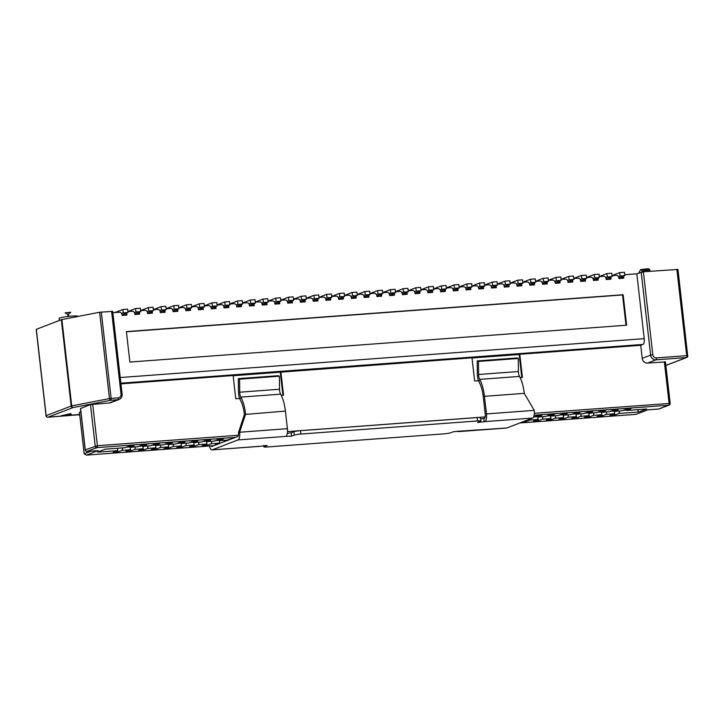 <?xml version="1.0" encoding="UTF-8"?>
<svg xmlns="http://www.w3.org/2000/svg" width="724" height="724" viewBox="0 0 724 724"><rect width="100%" height="100%" fill="white"/><g stroke="black" fill="none" stroke-linecap="round" stroke-linejoin="round"><path stroke-width="1.09" d="M120.881 383.177L642.993 344.434A5.14 1.855 -94.2 0 0 644.215 338.66L636.821 273.826L625.735 274.649A2.57 2.38 69 0 0 624.767 274.948L625.102 274.785M623.817 276.061A2.57 2.38 69 0 0 623.636 277.364L623.726 278.206L618.948 278.568L618.857 277.717A2.57 2.38 69 0 0 616.178 275.355L612.993 275.591A2.57 2.38 69 0 0 612.024 275.898M611.074 277.002A2.57 2.38 69 0 0 610.893 278.306L610.993 279.156L606.214 279.509L606.115 278.659A2.57 2.38 69 0 0 603.436 276.297L600.25 276.541A2.57 2.38 69 0 0 599.282 276.839M598.332 277.944A2.57 2.38 69 0 0 598.151 279.256L598.25 280.098L593.472 280.45L593.372 279.609A2.57 2.38 69 0 0 590.694 277.247L587.508 277.482A2.57 2.38 69 0 0 586.549 277.79M585.589 278.894A2.57 2.38 69 0 0 585.408 280.197L585.508 281.048L580.729 281.401L580.639 280.55A2.57 2.38 69 0 0 577.96 278.188L574.775 278.432A2.57 2.38 69 0 0 573.806 278.731M572.856 279.835A2.57 2.38 69 0 0 572.675 281.147L572.765 281.989L567.987 282.342L567.897 281.5A2.57 2.38 69 0 0 565.218 279.138L562.032 279.373A2.57 2.38 69 0 0 561.064 279.672M560.114 280.785A2.57 2.38 69 0 0 559.933 282.089L560.032 282.939L555.254 283.292L555.154 282.441A2.57 2.38 69 0 0 552.475 280.079L549.29 280.315A2.57 2.38 69 0 0 548.33 280.622M547.371 281.727A2.57 2.38 69 0 0 547.19 283.039L547.29 283.88L542.511 284.233L542.412 283.392A2.57 2.38 69 0 0 539.733 281.03L536.556 281.265A2.57 2.38 69 0 0 535.588 281.564L535.923 281.41M534.638 282.677A2.57 2.38 69 0 0 534.457 283.98L534.547 284.831L529.769 285.184L529.678 284.333A2.57 2.38 69 0 0 527 281.971L523.814 282.206A2.57 2.38 69 0 0 522.846 282.514L523.181 282.351M521.895 283.618A2.57 2.38 69 0 0 521.714 284.93L521.814 285.772L517.036 286.125L516.936 285.283A2.57 2.38 69 0 0 514.257 282.921L511.072 283.156A2.57 2.38 69 0 0 510.103 283.455L510.438 283.292M509.153 284.568A2.57 2.38 69 0 0 508.972 285.871L509.072 286.713L504.293 287.075L504.194 286.224A2.57 2.38 69 0 0 501.515 283.862L498.329 284.098A2.57 2.38 69 0 0 497.37 284.405M496.411 285.509A2.57 2.38 69 0 0 496.23 286.813L496.329 287.663L491.551 288.016L491.46 287.175A2.57 2.38 69 0 0 488.781 284.813L485.596 285.048A2.57 2.38 69 0 0 484.627 285.346M483.677 286.46A2.57 2.38 69 0 0 483.496 287.763L483.587 288.604L478.817 288.966L478.718 288.116A2.57 2.38 69 0 0 476.039 285.754L472.853 285.989A2.57 2.38 69 0 0 471.885 286.297M470.935 287.401A2.57 2.38 69 0 0 470.754 288.704L470.853 289.555L466.075 289.908L465.975 289.057A2.57 2.38 69 0 0 463.297 286.695L460.111 286.939A2.57 2.38 69 0 0 459.152 287.238M458.192 288.342A2.57 2.38 69 0 0 458.011 289.654L458.111 290.496L453.333 290.849L453.233 290.007A2.57 2.38 69 0 0 450.563 287.645L447.378 287.881A2.57 2.38 69 0 0 446.409 288.188M445.459 289.292A2.57 2.38 69 0 0 445.278 290.596L445.369 291.446L440.59 291.799L440.5 290.948A2.57 2.38 69 0 0 437.821 288.586L434.635 288.831A2.57 2.38 69 0 0 433.667 289.129M432.717 290.233A2.57 2.38 69 0 0 432.536 291.546L432.635 292.387L427.857 292.74L427.757 291.899A2.57 2.38 69 0 0 425.079 289.537L421.893 289.772A2.57 2.38 69 0 0 420.925 290.071L421.259 289.917M419.974 291.184A2.57 2.38 69 0 0 419.793 292.487L419.893 293.338L415.114 293.691L415.015 292.84A2.57 2.38 69 0 0 412.336 290.478L409.151 290.713A2.57 2.38 69 0 0 408.191 291.021L408.526 290.858M407.232 292.125A2.57 2.38 69 0 0 407.051 293.437L407.15 294.279L402.372 294.632L402.282 293.79A2.57 2.38 69 0 0 399.603 291.428L396.417 291.663A2.57 2.38 69 0 0 395.449 291.962L395.784 291.808M394.499 293.075A2.57 2.38 69 0 0 394.318 294.378L394.408 295.229L389.639 295.582L389.539 294.731A2.57 2.38 69 0 0 386.86 292.369L383.675 292.605A2.57 2.38 69 0 0 382.706 292.912M381.756 294.016A2.57 2.38 69 0 0 381.575 295.329L381.675 296.17L376.896 296.523L376.797 295.682A2.57 2.38 69 0 0 374.118 293.32L370.932 293.555A2.57 2.38 69 0 0 369.973 293.853M369.014 294.967A2.57 2.38 69 0 0 368.833 296.27L368.932 297.121L364.154 297.474L364.054 296.623A2.57 2.38 69 0 0 361.385 294.261L358.199 294.496A2.57 2.38 69 0 0 357.231 294.804M356.28 295.908A2.57 2.38 69 0 0 356.099 297.211L356.19 298.062L351.412 298.415L351.321 297.573A2.57 2.38 69 0 0 348.642 295.211L345.457 295.446A2.57 2.38 69 0 0 344.488 295.745M343.538 296.858A2.57 2.38 69 0 0 343.357 298.161L343.457 299.003L338.678 299.365L338.579 298.514A2.57 2.38 69 0 0 335.9 296.152L332.714 296.387A2.57 2.38 69 0 0 331.746 296.695M330.796 297.799A2.57 2.38 69 0 0 330.615 299.103L330.714 299.953L325.936 300.306L325.836 299.464A2.57 2.38 69 0 0 323.157 297.102L319.972 297.338A2.57 2.38 69 0 0 319.012 297.636M318.053 298.741A2.57 2.38 69 0 0 317.881 300.053L317.972 300.894L313.193 301.247L313.103 300.406A2.57 2.38 69 0 0 310.424 298.044L307.238 298.279A2.57 2.38 69 0 0 306.27 298.587M305.32 299.691A2.57 2.38 69 0 0 305.139 300.994L305.229 301.845L300.46 302.198L300.36 301.347A2.57 2.38 69 0 0 297.682 298.985L294.496 299.229A2.57 2.38 69 0 0 293.528 299.528L293.863 299.365M292.577 300.632A2.57 2.38 69 0 0 292.396 301.944L292.496 302.786L287.718 303.139L287.618 302.297A2.57 2.38 69 0 0 284.939 299.935L281.754 300.17A2.57 2.38 69 0 0 280.794 300.469L281.12 300.315M279.835 301.582A2.57 2.38 69 0 0 279.654 302.885L279.754 303.736L274.975 304.089L274.876 303.238A2.57 2.38 69 0 0 272.206 300.876L269.02 301.112A2.57 2.38 69 0 0 268.052 301.419M267.102 302.523A2.57 2.38 69 0 0 266.921 303.836L267.011 304.677L262.233 305.03L262.142 304.189A2.57 2.38 69 0 0 259.464 301.827L256.278 302.062A2.57 2.38 69 0 0 255.31 302.361M254.359 303.474A2.57 2.38 69 0 0 254.178 304.777L254.278 305.628L249.499 305.981L249.4 305.13A2.57 2.38 69 0 0 246.721 302.768L243.536 303.003A2.57 2.38 69 0 0 242.576 303.311M241.617 304.415A2.57 2.38 69 0 0 241.436 305.727L241.535 306.569L236.757 306.922L236.657 306.08A2.57 2.38 69 0 0 233.979 303.718L230.802 303.953A2.57 2.38 69 0 0 229.834 304.252M228.884 305.365A2.57 2.38 69 0 0 228.703 306.668L228.793 307.519L224.015 307.872L223.924 307.021A2.57 2.38 69 0 0 221.245 304.659L218.06 304.894A2.57 2.38 69 0 0 217.091 305.202M216.141 306.306A2.57 2.38 69 0 0 215.96 307.609L216.051 308.46L211.281 308.813L211.182 307.971A2.57 2.38 69 0 0 208.503 305.609L205.317 305.845A2.57 2.38 69 0 0 204.349 306.143M203.399 307.257A2.57 2.38 69 0 0 203.218 308.56L203.317 309.401L198.539 309.763L198.439 308.913A2.57 2.38 69 0 0 195.761 306.551L192.575 306.786A2.57 2.38 69 0 0 191.616 307.094M190.656 308.198A2.57 2.38 69 0 0 190.475 309.501L190.575 310.352L185.797 310.705L185.706 309.863A2.57 2.38 69 0 0 183.027 307.501L179.842 307.736A2.57 2.38 69 0 0 178.873 308.035L179.208 307.872M177.923 309.139A2.57 2.38 69 0 0 177.742 310.451L177.833 311.293L173.054 311.655L172.964 310.804A2.57 2.38 69 0 0 170.285 308.442L167.099 308.677A2.57 2.38 69 0 0 166.131 308.985L166.466 308.822M165.181 310.089A2.57 2.38 69 0 0 165 311.392L165.099 312.243L160.321 312.596L160.221 311.745A2.57 2.38 69 0 0 157.542 309.383L154.357 309.628A2.57 2.38 69 0 0 153.398 309.926M152.438 311.03A2.57 2.38 69 0 0 152.257 312.343L152.357 313.184L147.578 313.537L147.479 312.696A2.57 2.38 69 0 0 144.8 310.334L141.623 310.569A2.57 2.38 69 0 0 140.655 310.868M139.705 311.981A2.57 2.38 69 0 0 139.524 313.284L139.614 314.135L134.836 314.488L134.745 313.637A2.57 2.38 69 0 0 132.067 311.275L128.881 311.51A2.57 2.38 69 0 0 127.913 311.818M126.962 312.922A2.57 2.38 69 0 0 126.781 314.234L126.872 315.076L122.103 315.429L122.003 314.587A2.57 2.38 69 0 0 119.324 312.225L112.854 312.705M623.147 294.731L626.622 325.203L129.877 362.054L126.401 331.583L623.147 294.731L622.549 294.958L625.998 325.248M36.309 329.32L61.341 319.691L71.169 406.028L46.146 415.657L36.327 329.447M112.582 311.374L99.631 312.243L61.341 319.691M677.854 269.428L643.365 271.799L636.821 273.826M640.912 269.609L639.093 272.07L639.192 272.912M649.31 269.066L650.107 271.301M640.378 269.817C641.03 269.192 641.582 269.563 642.034 270.948L642.152 271.943M90.907 451.161L84.147 453.767L79.423 412.291L80.835 411.739M122.03 394.327L122.139 394.245C122.311 396.68 121.297 398.417 119.098 399.476L110.7 402.707A5.14 4.76 -111 0 1 109.433 402.987L90.464 404.58L80.581 408.508M70.88 413.603L71.414 414.997L61.133 415.757L70.88 413.603M665.347 361.928L647.582 363.059A5.14 4.76 -111 0 1 642.224 358.335L640.74 345.294L519.769 354.271L522.411 377.466L520.131 377.638M233.146 375.729L471.994 357.819L474.636 381.014L480.32 380.589M280.894 372L283.537 395.186L281.256 395.358M241.445 398.318L235.762 398.734L233.119 375.539L120.953 383.865M642.993 344.434L640.74 345.294M521.787 377.512L519.171 354.507L472.012 358M519.171 354.507L519.769 354.271M122.609 447.866L122.094 450.328L117.894 451.939L117.596 449.342M533.498 417.16L536.991 415.82L541.76 415.467L537.561 417.078L545.525 416.49L549.724 414.87L554.503 414.517L550.303 416.137L558.267 415.54L562.467 413.929L567.245 413.576L563.046 415.187L571.01 414.599L575.209 412.979L579.987 412.626L575.788 414.246L583.743 413.648L587.942 412.037L592.721 411.685L588.521 413.295L596.486 412.707L600.685 411.096L605.463 410.734L601.264 412.354L609.228 411.766L613.427 410.146L618.206 409.793L614.006 411.404L621.97 410.816L626.16 409.205L630.939 408.843L626.74 410.463L646.65 408.988L638.849 411.983L618.948 413.458L614.748 415.078L609.97 415.431L614.169 413.811L606.205 414.409L602.006 416.019L597.228 416.372L601.427 414.762L593.463 415.35L589.264 416.961L584.485 417.323L588.684 415.703L580.729 416.3L576.53 417.911L571.752 418.264L575.951 416.653L567.987 417.241L563.788 418.852L559.009 419.214L563.209 417.594L555.245 418.182L551.045 419.802L546.267 420.155L550.466 418.544L542.502 419.133L538.303 420.744L533.534 421.097L537.733 419.486L529.769 420.074L525.57 421.694L522.628 421.911M216.63 444.617L215.037 444.735L219.236 443.115L211.272 443.712L207.073 445.323L202.295 445.676L206.494 444.065L198.53 444.654L194.331 446.274L189.552 446.627L193.751 445.007L185.797 445.604L181.597 447.215L176.819 447.568L181.018 445.957L173.054 446.545L168.855 448.165L164.077 448.518L168.276 446.898L160.312 447.495L156.113 449.106L151.334 449.459L155.533 447.848L147.569 448.437L143.37 450.047L138.601 450.409L142.8 448.789L134.836 449.378L130.637 450.998L125.858 451.351L130.058 449.74L122.094 450.328M117.894 451.939L113.116 452.292L117.315 450.681L97.414 452.156L105.206 449.161L125.116 447.685L129.315 446.065L134.094 445.713L129.895 447.332L137.85 446.735L142.049 445.124L146.827 444.771L142.628 446.382L150.592 445.794L154.791 444.183L159.57 443.821L155.37 445.441L163.334 444.844L167.534 443.233L172.312 442.88L168.113 444.491L176.077 443.903L180.276 442.292L185.045 441.93L180.855 443.55L188.81 442.961L193.009 441.341L197.788 440.988L193.589 442.599L201.553 442.011L205.752 440.4L210.53 440.047L206.331 441.658L214.295 441.07L218.494 439.45L223.273 439.097L219.073 440.708L227.028 440.12L232.82 438.391M613.337 410.182L614.006 411.404M623.319 410.291L626.522 410.056M619.463 411.006L618.948 413.458M638.849 411.983L637.337 409.675M600.594 411.123L601.264 412.354M614.685 411.359L614.169 413.811M610.576 411.241L613.78 411.006M606.721 411.947L606.205 414.409M587.861 412.074L588.521 413.295M601.952 412.3L601.427 414.762M597.843 412.182L601.047 411.947M593.988 412.888L593.463 415.35M575.118 413.015L575.788 414.246M589.209 413.25L588.684 415.703M585.101 413.132L588.304 412.897M581.245 413.838L580.729 416.3M562.376 413.965L563.046 415.187M576.467 414.191L575.951 416.653M572.358 414.074L575.562 413.838M568.503 414.78L567.987 417.241M549.643 414.906L550.303 416.137M563.725 415.142L563.209 417.594M559.625 415.024L562.829 414.789M555.77 415.73L555.245 418.182M536.9 415.857L537.561 417.078M550.991 416.083L550.466 418.544M546.882 415.965L550.086 415.73M543.027 416.671L542.502 419.133M538.249 417.024L537.733 419.486M534.14 416.915L537.344 416.671M529.977 419.087L529.769 420.074M218.404 439.486L219.073 440.708M228.386 439.604L229.979 439.486M224.53 440.31L224.241 441.685M205.661 440.427L206.331 441.658M219.752 440.663L219.236 443.115M215.643 440.545L218.847 440.31M211.788 441.251L211.272 443.712M192.928 441.378L193.589 442.599M207.019 441.604L206.494 444.065M202.91 441.495L206.114 441.251M199.055 442.201L198.53 444.654M180.185 442.319L180.855 443.55M194.276 442.554L193.751 445.007M190.168 442.436L193.371 442.201M186.312 443.142L185.797 445.604M167.443 443.269L168.113 444.491M181.534 443.495L181.018 445.957M177.425 443.378L180.629 443.142M173.57 444.084L173.054 446.545M154.71 444.21L155.37 445.441M168.792 444.446L168.276 446.898M164.692 444.328L167.896 444.093M160.837 445.034L160.312 447.495M141.967 445.16L142.628 446.382M156.058 445.387L155.533 447.848M151.95 445.269L155.153 445.034M148.094 445.975L147.569 448.437M129.225 446.102L129.895 447.332M143.316 446.337L142.8 448.789M139.207 446.219L142.411 445.984M135.352 446.925L134.836 449.378M126.465 447.161L129.668 446.925M130.573 447.278L130.058 449.74M117.84 448.219L117.315 450.681M626.079 409.232L626.74 410.463M130.637 450.998L130.338 448.4M143.37 450.047L143.081 447.459M156.113 449.106L155.814 446.509M168.855 448.165L168.556 445.568M181.597 447.215L181.299 444.617M194.331 446.274L194.041 443.676M207.073 445.323L206.774 442.726M219.707 443.432L219.517 441.785M525.57 421.694L525.47 420.816M538.303 420.744L538.013 418.146M551.045 419.802L550.756 417.205M563.788 418.852L563.489 416.264M576.53 417.911L576.232 415.314M589.264 416.961L588.974 414.372M602.006 416.019L601.707 413.422M614.748 415.078L614.45 412.481M71.097 414.164L66.952 414.472M77.839 316.469L77.821 316.307A9.421 0.95 173.5 0 0 68.355 316.433A9.421 0.95 173.5 0 0 59.096 318.442L59.332 320.47M70.418 312.361L65.422 312.931M280.297 372.227L282.921 395.232M126.419 331.773L622.549 294.958M647.844 409.829L636.043 414.345L519.895 422.961M647.817 409.838L636.043 414.345M97.749 450.645L86.527 455.106L213.933 445.649M84.147 453.767L86.527 455.106M210.919 445.884A3.421 1.24 85.8 0 0 211.698 446.491A3.421 1.24 85.8 0 0 211.833 446.464L237.626 436.545A3.421 1.24 -94.2 0 0 238.44 432.699L239.635 432.237A6.851 2.48 85.8 0 1 238.006 439.93L212.213 449.848A6.851 2.48 85.8 0 1 211.951 449.903L259.726 446.364A6.851 2.48 -94.2 0 0 259.988 446.301L267.174 445.45L264.26 446.636A5.14 0.516 173.5 0 0 263.934 446.862A5.14 0.516 173.5 0 0 267.237 446.97L444.002 433.857A5.14 0.516 173.5 0 0 450.581 432.807L453.278 431.776L459.867 431.151L506.818 427.984L532.62 418.065A6.851 2.48 -94.2 0 0 534.24 410.372L524.276 393.358A25.078 9.068 85.8 0 0 519.488 376.426A5.14 1.855 85.8 0 1 518.42 371.521L478.609 374.48L478.464 361.439L518.275 358.48L518.42 371.521M478.609 374.48A5.14 1.855 -94.2 0 0 479.677 379.385A25.078 9.068 -94.2 0 1 484.465 396.318L486.474 413.92A6.851 2.48 85.8 0 1 484.845 421.612L477.65 422.472L480.573 421.278A5.14 0.516 173.5 0 0 480.899 421.051A5.14 0.516 173.5 0 0 477.596 420.943L300.831 434.056A5.14 0.516 173.5 0 0 294.252 435.106L291.555 436.147L285.781 436.382A6.851 2.48 85.8 0 0 287.41 428.689L285.401 411.087A25.078 9.068 85.8 0 0 280.613 394.155A5.14 1.855 85.8 0 1 279.545 389.25L279.401 376.209L239.59 379.159L238.332 378.661L278.143 375.711L279.401 376.209M287.319 433.414L291.166 432.753L291.555 436.147M480.899 421.051L480.51 417.667A5.14 0.516 173.5 0 0 477.206 417.558L300.442 430.671A5.14 0.516 173.5 0 0 293.863 431.721L291.166 432.753M480.673 419.042L483.858 418.463L484.238 421.848M518.275 358.48L517.008 357.982L477.197 360.941L477.342 373.982A8.561 3.095 -94.2 0 0 479.134 382.154A21.657 7.828 85.8 0 1 483.261 396.779L485.27 414.381A3.421 1.24 -94.2 0 1 484.456 418.228L483.858 418.463M457.731 431.07A6.851 2.48 -94.2 0 0 458.781 431.594L506.556 428.047A6.851 2.48 -94.2 0 0 506.818 427.984M477.197 360.941L478.464 361.439M211.951 449.903A6.851 2.48 85.8 0 1 209.39 446.002M239.59 379.159L239.734 392.2A5.14 1.855 85.8 0 0 240.802 397.105A25.078 9.068 85.8 0 1 245.59 414.038L239.635 432.237L287.41 428.689M238.332 378.661L238.477 391.702A8.561 3.095 85.8 0 0 240.259 399.883A21.657 7.828 85.8 0 1 244.395 414.499L238.44 432.699M244.395 414.499L285.401 411.087M611.988 275.582L619.681 272.631L620.07 276.016L624.848 275.663L618.884 277.953M618.486 276.622L620.07 276.016M619.681 272.631L624.459 272.269L624.848 275.663M599.255 276.532L606.947 273.572L607.327 276.957L612.106 276.604L606.142 278.894M605.744 277.563L607.327 276.957M606.947 273.572L611.717 273.219L612.106 276.604M586.512 277.473L594.205 274.523L594.585 277.907L599.363 277.545L593.399 279.844M593.01 278.514L594.585 277.907M594.205 274.523L598.983 274.161L599.363 277.545M573.77 278.423L581.462 275.464L581.852 278.849L586.63 278.496L580.657 280.785M580.268 279.455L581.852 278.849M581.462 275.464L586.241 275.111L586.63 278.496M561.028 279.364L568.72 276.405L569.109 279.799L573.888 279.437L567.924 281.736M567.526 280.405L569.109 279.799M568.72 276.405L573.499 276.052L573.888 279.437M548.294 280.315L555.987 277.355L556.367 280.74L561.145 280.387L555.181 282.677M554.783 281.346L556.367 280.74M555.987 277.355L560.765 277.002L561.145 280.387M535.552 281.256L543.244 278.297L543.634 281.681L548.412 281.328L542.439 283.627M542.05 282.297L543.634 281.681M543.244 278.297L548.023 277.944L548.412 281.328M522.809 282.206L530.502 279.247L530.891 282.632L535.669 282.279L529.706 284.568M529.307 283.238L530.891 282.632M530.502 279.247L535.28 278.894L535.669 282.279M510.076 283.147L517.769 280.188L518.149 283.573L522.927 283.22L516.963 285.518M516.565 284.188L518.149 283.573M517.769 280.188L522.538 279.835L522.927 283.22M497.334 284.098L505.026 281.138L505.406 284.523L510.185 284.17L504.221 286.46M503.832 285.129L505.406 284.523M505.026 281.138L509.805 280.785L510.185 284.17M484.591 285.039L492.284 282.079L492.673 285.464L497.451 285.111L491.487 287.41M491.089 286.08L492.673 285.464M492.284 282.079L497.062 281.727L497.451 285.111M471.849 285.98L479.541 283.03L479.931 286.414L484.709 286.061L478.745 288.351M478.347 287.021L479.931 286.414M479.541 283.03L484.32 282.668L484.709 286.061M459.116 286.93L466.808 283.971L467.188 287.356L471.967 287.003L466.003 289.292M465.604 287.962L467.188 287.356M466.808 283.971L471.586 283.618L471.967 287.003M446.373 287.871L454.066 284.921L454.455 288.306L459.233 287.944L453.26 290.243M452.871 288.912L454.455 288.306M454.066 284.921L458.844 284.559L459.233 287.944M433.631 288.822L441.323 285.862L441.712 289.247L446.491 288.894L440.527 291.184M440.129 289.853L441.712 289.247M441.323 285.862L446.102 285.509L446.491 288.894M420.897 289.763L428.59 286.804L428.97 290.197L433.748 289.835L427.784 292.134M427.386 290.804L428.97 290.197M428.59 286.804L433.359 286.451L433.748 289.835M408.155 290.713L415.848 287.754L416.237 291.139L421.006 290.786L415.042 293.075M414.653 291.745L416.237 291.139M415.848 287.754L420.626 287.401L421.006 290.786M395.413 291.654L403.105 288.695L403.494 292.08L408.273 291.727L402.309 294.025M401.911 292.695L403.494 292.08M403.105 288.695L407.884 288.342L408.273 291.727M382.67 292.605L390.363 289.645L390.752 293.03L395.53 292.677L389.566 294.967M389.168 293.636L390.752 293.03M390.363 289.645L395.141 289.292L395.53 292.677M369.937 293.546L377.629 290.586L378.009 293.971L382.788 293.618L376.824 295.917M376.426 294.587L378.009 293.971M377.629 290.586L382.408 290.233L382.788 293.618M357.194 294.496L364.887 291.537L365.276 294.921L370.055 294.568L364.082 296.858M363.692 295.528L365.276 294.921M364.887 291.537L369.665 291.184L370.055 294.568M344.452 295.437L352.145 292.478L352.534 295.863L357.312 295.51L351.348 297.808M350.95 296.478L352.534 295.863M352.145 292.478L356.923 292.125L357.312 295.51M331.719 296.378L339.411 293.428L339.791 296.813L344.57 296.46L338.606 298.75M338.208 297.419L339.791 296.813M339.411 293.428L344.19 293.066L344.57 296.46M318.976 297.329L326.669 294.369L327.058 297.754L331.827 297.401L325.863 299.691M325.474 298.36L327.058 297.754M326.669 294.369L331.447 294.016L331.827 297.401M306.234 298.27L313.926 295.32L314.316 298.704L319.094 298.351L313.13 300.641M312.732 299.311L314.316 298.704M313.926 295.32L318.705 294.958L319.094 298.351M293.492 299.22L301.184 296.261L301.573 299.646L306.352 299.293L300.388 301.582M299.989 300.252L301.573 299.646M301.184 296.261L305.962 295.908L306.352 299.293M280.758 300.161L288.451 297.202L288.831 300.596L293.609 300.234L287.645 302.532M287.247 301.202L288.831 300.596M288.451 297.202L293.229 296.849L293.609 300.234M268.016 301.112L275.708 298.152L276.097 301.537L280.876 301.184L274.903 303.474M274.514 302.143L276.097 301.537M275.708 298.152L280.487 297.799L280.876 301.184M255.273 302.053L262.966 299.093L263.355 302.487L268.133 302.125L262.169 304.424M261.771 303.094L263.355 302.487M262.966 299.093L267.744 298.741L268.133 302.125M242.54 303.003L250.233 300.044L250.613 303.428L255.391 303.075L249.427 305.365M249.029 304.035L250.613 303.428M250.233 300.044L255.011 299.691L255.391 303.075M229.798 303.944L237.49 300.985L237.879 304.37L242.649 304.017L236.685 306.315M236.296 304.985L237.879 304.37M237.49 300.985L242.268 300.632L242.649 304.017M217.055 304.894L224.748 301.935L225.137 305.32L229.915 304.967L223.951 307.257M223.553 305.926L225.137 305.32M224.748 301.935L229.526 301.582L229.915 304.967M204.313 305.836L212.014 302.876L212.394 306.261L217.173 305.908L211.209 308.207M210.811 306.876L212.394 306.261M212.014 302.876L216.784 302.523L217.173 305.908M191.579 306.777L199.272 303.827L199.652 307.211L204.43 306.858L198.467 309.148M198.068 307.818L199.652 307.211M199.272 303.827L204.05 303.465L204.43 306.858M178.837 307.727L186.53 304.768L186.919 308.153L191.697 307.8L185.724 310.089M185.335 308.759L186.919 308.153M186.53 304.768L191.308 304.415L191.697 307.8M166.095 308.668L173.787 305.718L174.176 309.103L178.955 308.75L172.991 311.039M172.593 309.709L174.176 309.103M173.787 305.718L178.566 305.356L178.955 308.75M153.361 309.619L161.054 306.659L161.434 310.044L166.212 309.691L160.248 311.981M159.85 310.65L161.434 310.044M161.054 306.659L165.832 306.306L166.212 309.691M140.619 310.56L148.311 307.6L148.701 310.994L153.47 310.632L147.506 312.931M147.117 311.601L148.701 310.994M148.311 307.6L153.09 307.248L153.47 310.632M127.877 311.51L135.569 308.551L135.958 311.935L140.737 311.582L134.773 313.872M134.374 312.542L135.958 311.935M135.569 308.551L140.347 308.198L140.737 311.582M114.881 312.551L122.836 309.492L123.216 312.886L127.994 312.524L122.03 314.822M121.632 313.492L123.216 312.886M122.836 309.492L127.605 309.139L127.994 312.524M120.238 377.539L644.215 338.66M642.034 270.948A5.991 0.606 -6.5 0 1 649.998 270.351M641.165 269.59L648.333 269.228M112.691 311.302L122.139 394.245L121.035 394.209A3.421 3.177 -111 0 1 118.238 397.838L109.469 398.58A1.71 1.041 79 0 0 110.718 400.291A1.71 0.615 -94.2 0 0 111.125 398.363L101.288 312.026M121.035 394.209L111.587 311.266M109.433 402.987L117.831 399.757L110.718 400.291L72.961 407.603L47.929 417.232L79.667 414.436M238.35 435.251L97.387 445.703L92.663 404.236M670.071 403.395L534.348 413.286M485.189 416.933L287.509 431.604M534.131 415.196L668.677 405.214A1.71 1.584 69 0 0 669.094 405.114L659.202 408.924A1.71 1.584 -111 0 1 658.777 409.015L668.677 405.214A1.71 0.615 85.8 0 0 669.085 403.286L664.361 361.81M235.526 437.35L96.98 447.631A1.71 0.615 -94.2 0 0 97.387 445.703L85.296 449.857L80.572 408.39M86.925 451.441A1.71 0.615 -94.2 0 0 87.016 451.45A1.71 0.615 -94.2 0 0 87.079 451.432L96.98 447.631A1.71 1.584 69 0 1 95.197 446.056L90.464 404.58M642.224 358.335L650.623 355.104L641.174 272.152M647.582 363.059L655.98 359.828L686.289 357.575L665.863 365.43M643.365 271.799L652.813 354.751A3.421 3.177 69 0 0 656.387 357.9L686.696 355.656L676.859 269.319M85.314 449.984L85.296 449.857A1.71 1.584 -111 0 0 87.079 451.432L98.229 450.609M519.923 422.952L635.934 414.336M658.641 409.024A1.71 0.615 85.8 0 0 658.713 409.033A1.71 0.615 85.8 0 0 658.777 409.015L647.627 409.838M124.03 315.284L126.781 314.234M136.773 314.343L139.524 313.284M149.506 313.401L152.257 312.343M162.248 312.451L165 311.392M174.991 311.51L177.742 310.451M187.724 310.56L190.475 309.501M200.467 309.619L203.218 308.56M213.209 308.668L215.96 307.609M225.951 307.727L228.703 306.668M238.685 306.777L241.436 305.727M251.427 305.836L254.178 304.777M264.169 304.885L266.921 303.836M276.903 303.944L279.654 302.885M289.645 303.003L292.396 301.944M302.388 302.053L305.139 300.994M315.13 301.112L317.881 300.053M327.863 300.161L330.615 299.103M340.606 299.22L343.357 298.161M353.348 298.27L356.099 297.211M366.082 297.329L368.833 296.27M378.824 296.378L381.575 295.329M391.566 295.437L394.318 294.378M404.3 294.487L407.051 293.437M417.042 293.546L419.793 292.487M429.784 292.605L432.536 291.546M442.527 291.654L445.278 290.596M455.26 290.713L458.011 289.654M468.003 289.763L470.754 288.704M480.745 288.822L483.496 287.763M493.478 287.871L496.23 286.813M506.221 286.93L508.972 285.871M518.963 285.98L521.714 284.93M531.706 285.039L534.457 283.98M544.439 284.089L547.19 283.039M557.181 283.147L559.933 282.089M569.924 282.206L572.675 281.147M582.657 281.256L585.408 280.197M595.399 280.315L598.151 279.256M608.142 279.364L610.893 278.306M620.884 278.423L623.636 277.364M61.875 319.556L71.712 405.892L109.469 398.58L99.631 312.243M78.111 414.988A1.71 0.615 85.8 0 0 78.174 414.997A1.71 0.615 85.8 0 0 78.246 414.979A5.14 4.76 69 0 0 79.504 414.698L79.685 414.626M652.813 354.751L650.623 355.104A5.14 4.76 69 0 0 655.98 359.828A1.71 0.615 85.8 0 0 656.387 357.9M119.098 399.476A5.14 4.76 -111 0 1 117.831 399.757A1.71 0.615 -94.2 0 0 118.238 397.838M71.712 405.892L71.169 406.028A1.71 1.584 69 0 0 72.961 407.603A1.71 1.041 -101 0 1 71.712 405.892M47.775 417.232A1.71 0.615 -94.2 0 0 47.865 417.241A1.71 0.615 -94.2 0 0 47.929 417.232A1.71 1.584 -111 0 1 46.146 415.657L46.164 415.784M686.696 355.656A1.71 0.615 85.8 0 1 686.289 357.575A1.71 1.584 69 0 0 686.714 357.484A1.71 1.71 0 0 0 687.8 355.692L686.696 355.656M687.691 355.765L677.963 269.355M484.845 421.612L532.62 418.065M238.006 439.93L285.781 436.382M212.213 449.848L259.988 446.301M519.488 376.426L479.677 379.385M484.465 396.318L524.276 393.358M486.474 413.92L534.24 410.372M264.26 446.636L264.124 445.45M294.252 435.106L293.863 431.721M477.596 420.943L477.206 417.558M300.831 434.056L300.442 430.671M240.802 397.105L280.613 394.155M239.734 392.2L279.545 389.25M649.319 269.057C649.166 268.939 648.08 268.414 640.912 269.627M69.115 316.343L68.137 314.569L65.106 312.886L70.717 312.243L68.137 314.569L67.585 316.524M79.504 414.698L47.865 417.241A1.71 1.71 0 0 1 46.037 415.73L36.2 329.393M686.714 357.484L665.872 365.493M669.094 405.114A1.71 1.71 0 0 0 670.189 403.322L665.456 361.846M647.736 409.847L658.713 409.033A1.71 1.71 0 0 0 659.202 408.924M97.993 450.636L87.016 451.45A1.71 1.71 0 0 1 85.188 449.939L80.464 408.463M213.897 445.667L86.292 455.134M263.934 446.862L263.771 445.486"/></g></svg>
